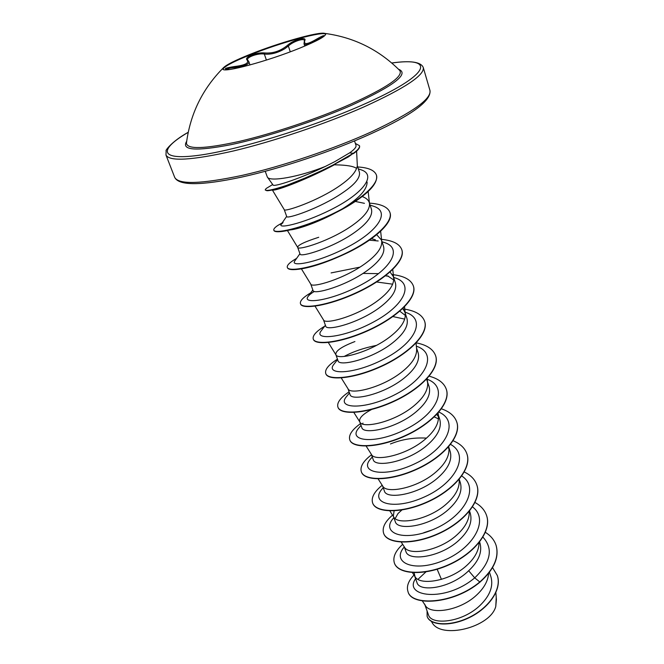 <?xml version="1.0" encoding="UTF-8"?>
<svg xmlns="http://www.w3.org/2000/svg" width="664" height="664" viewBox="0 0 664 664"><rect width="100%" height="100%" fill="white"/><g stroke="black" fill="none" stroke-linecap="round" stroke-linejoin="round"><path stroke-width="1" d="M223.046 69.23C224.183 66.466 233.379 61.611 250.635 54.68C280.872 42.504 323.517 30.751 325.692 34.287M299.871 48.09C267.758 61.237 222.365 73.38 222.897 68.998L223.204 67.985C225.934 64.972 235.023 60.374 250.469 54.191C279.013 42.728 319.127 31.374 324.804 33.399L325.667 34.013C325.742 36.304 317.151 40.994 299.871 48.09M229.711 69.471C222.606 69.081 224.216 68.101 234.541 66.533C245.149 65.238 249.324 63.063 247.074 60.009C245.705 58.565 247.216 56.913 251.606 55.062C256.37 53.269 260.744 52.572 264.72 52.954C272.937 53.576 280.498 51.053 287.404 45.384C293.272 39.823 307.449 36.005 304.701 40.778C303.639 44.953 307.565 44.43 316.462 39.209C323.069 35.441 325.318 34.661 323.219 36.877M249.979 64.956L248.801 61.569C249.249 63.702 246.244 65.429 239.795 66.749L234.782 67.496C230.234 67.935 227.387 68.516 226.241 69.222M304.701 40.778L304.336 41.118L304.461 40.562C304.012 37.831 292.816 41.558 288.35 46.048L284.897 48.663C277.743 52.912 270.887 54.714 264.33 54.066C258.396 52.871 246.128 57.228 247.589 59.943L247.074 60.009M323.376 36.719L316.769 40.155C309.49 44.471 305.232 45.675 304.004 43.774L304.768 46.073M324.804 33.399C353.978 37.309 378.978 49.684 399.794 70.533L399.794 70.533C403.446 76.46 386.938 87.723 350.277 104.323C317.251 118.806 272.58 133.713 239.115 141.44C204.67 148.96 187.107 149.541 186.443 143.167L186.518 142.503M335.453 164.215L334.39 164.788L335.569 164.83C346.708 165.054 353.696 166.257 356.535 168.432L357.348 166.075L356.601 151.143M354.543 140.909L355.979 145.35C356.485 147.043 354.368 149.558 349.621 152.878L334.855 161.609L325.368 166.423C299.323 176.923 269.443 182.185 267.335 177.047L265.235 171.312M424.628 604.066L425.309 605.452C430.081 614.897 459.646 611.212 476.735 594.944C484.156 587.997 488.106 580.784 488.588 573.322M424.902 604.829L428.421 614.723C431.027 625.554 462.227 622.807 480.18 605.286C489.924 595.741 493.51 586.27 490.953 576.867L489.443 572.219M414.685 576.12L416.984 582.577C419.241 592.421 450.458 588.669 468.668 570.749C478.653 561.354 482.421 552.141 479.972 543.111L479.615 542.007M432.43 529.839L423.765 532.736M414.112 572.708L415.033 576.659C419.49 585.731 449.412 581.647 466.867 565.354C474.893 557.967 478.96 550.423 479.051 542.712M404.218 546.729L405.911 551.485C408.169 561.429 439.917 557.735 458.608 540.571C468.759 531.217 472.652 522.128 470.286 513.313L469.548 511.039M401.263 542.139L404.525 547.194C408.651 555.868 438.929 551.344 456.766 535.043C465.431 527.199 469.581 519.331 469.224 511.438M393.511 516.634L395.279 521.605C397.304 531.009 429.317 526.71 448.3 509.645C458.641 500.316 462.659 491.368 460.368 482.794L459.231 479.3M389.843 510.906L393.769 517.032C397.545 525.274 428.18 520.285 446.416 503.976C455.396 496.008 459.654 488.115 459.197 480.304L459.09 479.466M382.547 485.824L384.39 490.995C386.191 499.809 418.361 494.962 437.734 477.939C448.25 468.693 452.4 459.886 450.209 451.537L448.648 446.756M448.947 448.773L448.051 447.436M426.495 438.124C413.888 437.385 401.878 439.327 390.465 443.959M378.14 478.902L382.754 486.156C386.166 493.925 417.158 488.438 435.8 472.129C445.021 464.128 449.395 456.301 448.939 448.656L448.623 446.789M371.309 454.251L373.226 459.637C374.803 467.854 407.215 462.343 426.902 445.436C437.609 436.215 441.909 427.574 439.792 419.499L437.792 413.373M438.472 416.677L436.771 414.477M366.154 446.092L371.483 454.525C374.513 461.795 405.853 455.778 424.918 439.477C434.38 431.451 438.887 423.698 438.431 416.228L437.883 413.63M359.797 421.897L361.789 427.5C363.092 435.069 395.727 428.919 415.788 412.095C426.695 402.948 431.135 394.466 429.118 386.664L426.579 379.202M371.508 409.547C362.81 414.153 358.875 418.171 359.689 421.615L359.929 422.113C362.552 428.853 394.25 422.254 413.755 405.986C423.466 397.935 428.106 390.274 427.657 382.995L427.159 380.646M347.994 388.739L350.061 394.557C351.123 401.446 383.941 394.607 404.393 377.891C415.49 368.81 420.088 360.51 418.171 352.991L416.519 347.903M341.246 377.94L348.094 388.905C350.293 395.072 382.348 387.851 402.301 371.624C412.278 363.557 417.05 355.995 416.618 348.94L416.037 343.122M335.893 354.742L338.034 360.768C338.814 366.951 371.89 359.349 392.69 342.782C404.011 333.76 408.758 325.659 406.941 318.463L404.882 312.13L402.782 308.536M405.355 315.466L399.819 311.2M354.916 341.553C341.752 346.6 335.386 350.941 335.835 354.576L335.967 354.858C337.719 360.411 370.122 352.526 390.548 336.349C400.79 328.273 405.704 320.828 405.297 314.014L404.882 312.13C426.454 318.388 416.403 341.628 385.975 357.971C355.697 374.562 325.767 375.309 333.444 364.868L337.602 359.548M323.484 319.874L325.7 326.107C326.19 331.519 359.415 323.202 380.679 306.743C392.2 297.812 397.122 289.911 395.42 283.03L393.312 276.531L390.075 272.024M393.719 279.984L387.61 275.859M378.555 273.643L363.009 273.41M315.043 306.179L323.526 319.948C324.804 324.837 357.564 316.247 378.472 300.128C388.996 292.06 394.067 284.74 393.677 278.191L393.312 276.531M359.888 267.152L331.087 272.921M310.744 284.092L313.043 290.533C313.225 295.165 346.699 286.01 368.337 269.717C380.098 260.869 385.186 253.183 383.601 246.659L381.435 239.994L376.671 234.707M375.368 239.77L371.45 238.708M301.414 268.862L310.777 284.134C311.557 288.325 344.657 278.971 366.072 262.927C376.895 254.868 382.115 247.705 381.75 241.439L381.435 239.994M318.72 237.28C304.776 241.771 297.762 245.116 297.663 247.323L300.045 254.022C299.887 257.806 333.594 247.813 355.663 231.686C367.657 222.93 372.919 215.476 371.466 209.326L369.242 202.478C368.346 199.881 366.005 197.905 362.22 196.552M364.445 203.325L355.364 201.458M297.663 247.323L297.688 247.39C297.953 250.826 331.394 240.65 353.331 224.706C364.453 216.663 369.848 209.666 369.516 203.715L368.163 191.531M401.853 510.018L398.043 513.488L395.155 518.551M394.117 510.857L393.329 516.127M362.992 423.101L362.428 423.939M272.373 190.028L284.25 209.65L286.699 216.522C286.25 219.493 319.99 208.396 342.682 192.734C355.016 184.418 360.577 177.537 359.357 172.084L357.34 165.875M284.258 209.675C283.968 212.297 317.757 201.25 340.242 185.414C349.222 179.147 354.659 173.487 356.535 168.432M496.24 597.492L495.776 606.448C490.422 627.563 440.63 639.664 431.982 622.375L431.309 621.346M495.776 606.448L496.398 599.517L495.875 592.695M437.161 569.272L441.435 579.381M468.668 570.749L474.719 577.854C445.013 602.995 402.782 596.546 415.598 578.684M482.952 537.151C493.584 548.804 490.837 562.375 474.719 577.854L479.806 581.963C453.221 604.298 411.323 606.182 407.97 591.558C406.327 586.32 408.426 580.743 414.253 574.816M492.53 567.587L497.319 575.505C502.092 589.615 488.173 608.548 468.585 617.686C449.013 626.99 429.824 624.824 427.126 616.383L427.085 610.971M479.889 582.212C493.933 569.712 499.353 557.503 496.166 545.576L496.083 545.327C499.278 557.254 493.85 569.463 479.806 581.963L479.889 582.212C453.313 604.547 411.414 606.431 408.053 591.798L408.011 591.682M497.353 575.622L497.394 575.738C502.175 589.864 488.248 608.788 468.668 617.927C449.096 627.231 429.915 625.065 427.209 616.615L427.168 616.499M417.971 579.348L425.956 571.87M334.39 164.788C309.673 178.126 275.817 191.39 272.697 189.987M367.109 182.069C367.151 189.813 358.593 198.934 341.437 209.434C322.239 220.971 298.509 229.229 290.417 229.885M332.315 259.549L315.325 265.509M376.654 281.984L392.673 284.184M392.914 316.57L404.725 319.11M434.289 416.959L438.456 418.843M267.426 177.172L273.178 185.198C275.817 186.659 301.738 177.861 325.368 166.423M404.293 546.937C390.963 561.935 412.676 573.032 442.788 560.798C473 548.97 489.949 519.87 472.544 506.922M393.868 517.688L393.868 517.688C379.974 532.404 402.351 542.571 433.135 529.548C464.011 516.916 480.404 487.907 461.77 476.013M383.219 487.725L382.115 488.945C369.491 503.096 393.81 510.989 424.628 496.855C455.554 483.093 470.22 454.973 450.574 444.407M371.815 457.537L370.221 459.322C358.809 472.801 385.103 478.404 415.938 463.231C446.905 448.391 459.712 421.25 438.912 412.095M359.548 427.159L358.162 428.778C347.894 441.502 376.231 444.797 407.09 428.62C438.091 412.759 448.839 386.73 426.703 379.069M347.098 395.852L345.911 397.304C337.005 408.883 365.889 410.186 396.391 393.918C427.035 377.924 437.808 353.314 416.345 346.168M376.496 345.371C363.698 347.986 352.941 351.671 344.226 356.427M334.448 363.582L333.444 364.868M321.583 330.29L320.737 331.419C314.379 340.499 344.4 338.017 374.28 321.6C404.31 305.39 414.909 283.594 394.474 277.685L393.603 277.411M388.564 276.266L385.435 275.834M314.363 291.43C310.935 293.496 308.735 295.331 307.772 296.916C302.709 304.535 332.365 300.543 361.789 284.499C391.353 268.629 403.015 248.245 384.298 242.476L382.016 241.787L384.298 242.476M378.198 240.974L369.35 240.177M295.098 260.545L294.542 261.326C290.699 267.459 319.982 262.056 348.957 246.369C378.057 230.84 390.722 211.808 373.716 206.272L371.541 205.583M283.047 222.598L281.013 224.59C278.374 229.188 306.942 222.573 335.403 207.375C364.005 192.153 376.281 174.947 361.382 169.909L359.407 169.262M270.289 185.995L266.131 188.51L272.572 184.6L273.178 185.198M496.083 545.327C494.331 540.039 490.771 535.715 485.392 532.354M402.666 544.314C395.362 551.037 392.607 557.279 394.391 563.03C397.968 573.953 423.483 576.078 448.939 564.558C474.445 553.212 491.899 531.026 486.612 515.613C484.786 510.159 480.927 505.794 475.034 502.507M392.548 515.123C384.912 521.73 381.941 527.797 383.634 533.325C386.996 543.716 412.61 545.244 438.381 533.549C464.202 522.012 482.056 500.116 476.893 485.16C475.001 479.532 470.801 475.142 464.294 471.988M382.19 485.268C374.222 491.75 371.027 497.626 372.62 502.914C375.774 512.724 401.471 513.621 427.558 501.752C453.686 490.04 471.963 468.469 466.95 453.985C464.974 448.167 460.368 443.759 453.13 440.763M371.5 454.79C363.249 461.098 359.855 466.75 361.332 471.747C364.245 480.952 390.042 481.192 416.452 469.133C442.921 457.23 461.621 435.991 456.757 422.013C454.674 415.996 449.578 411.605 441.469 408.833M360.428 423.682C351.97 429.774 348.417 435.152 349.762 439.809C352.443 448.374 378.314 447.918 405.057 435.675C431.857 423.574 451.005 402.708 446.316 389.27C444.108 383.028 438.414 378.671 429.226 376.197M349.081 391.81C340.416 397.686 336.689 402.766 337.901 407.065C340.333 414.958 366.279 413.772 393.37 401.33C420.511 389.029 440.124 368.553 435.601 355.68C433.243 349.189 426.803 344.915 416.278 342.865M337.461 359.158C328.58 364.793 324.671 369.566 325.733 373.483C327.9 380.671 353.912 378.712 381.36 366.072C408.85 353.563 428.961 333.502 424.62 321.235C422.13 314.603 414.967 310.495 403.114 308.926M324.679 326.198C316.155 331.386 312.354 335.66 313.259 339.038C315.151 345.479 341.23 342.699 369.035 329.859C396.881 317.126 417.49 297.53 413.348 285.902C411.016 279.702 404.027 275.925 392.399 274.581M310.793 292.791C303.166 297.323 299.721 300.958 300.46 303.689C302.037 309.341 328.182 305.706 356.369 292.65C384.589 279.702 405.721 260.578 401.778 249.631C399.579 243.837 392.714 240.409 381.186 239.331M296.642 258.362L296.028 258.711C289.645 262.446 286.748 265.343 287.313 267.418C288.599 272.223 314.794 267.683 343.354 254.403C371.94 241.223 393.619 222.631 389.909 212.397C387.834 207.002 381.012 203.906 369.45 203.134M282.2 222.872L277.826 225.453C274.813 227.486 273.477 229.055 273.817 230.151C274.763 234.052 300.618 228.682 329.394 215.352C358.394 202.039 379.849 184.202 376.397 174.997C374.537 170.25 368.304 167.577 357.697 166.971M266.131 188.51L265.202 189.904C266.214 191.282 273.394 189.755 286.765 185.314L305.108 178.043L321.658 170.607L332.797 165.145L353.281 153.301L348.326 156.945L323.285 170.233L291.264 184.061C278.872 188.535 270.729 190.759 266.853 190.726L265.202 189.904M394.441 563.155L394.482 563.279C398.06 574.202 423.574 576.335 449.022 564.815C474.528 553.461 491.982 531.283 486.687 515.862L486.646 515.737M383.684 533.449L383.726 533.574C387.087 543.965 412.701 545.501 438.472 533.806C464.294 522.277 482.139 500.382 476.976 485.417L476.935 485.284M372.67 503.038L372.712 503.171C375.865 512.981 401.562 513.886 427.649 502.017C453.778 490.306 472.046 468.734 467.041 454.242L466.991 454.11M361.374 471.872L361.423 472.004C364.345 481.217 390.133 481.466 416.552 469.406C443.012 457.504 461.712 436.265 456.849 422.287L456.799 422.155M349.812 439.941L349.853 440.074C352.542 448.648 378.414 448.2 405.156 435.957C431.949 423.856 451.097 402.99 446.399 389.544L446.357 389.411M337.951 407.198L338.001 407.339C340.433 415.241 366.379 414.054 393.47 401.62C420.602 389.32 440.215 368.835 435.692 355.962L435.65 355.821M325.792 373.624L325.841 373.766C327.999 380.962 354.02 379.011 381.468 366.37C408.949 353.862 429.052 333.801 424.711 321.525L424.661 321.384M313.259 339.038L313.366 339.329C315.259 345.778 341.337 343.006 369.142 330.166C396.981 317.433 417.581 297.837 413.448 286.201L413.398 286.051M300.518 303.838L300.568 303.988C302.153 309.648 328.29 306.021 356.477 292.965C384.688 280.017 405.82 260.894 401.878 249.93L401.828 249.78M287.313 267.418L287.429 267.716C288.3 269.858 293.139 270.207 301.946 268.771C314.744 266.488 330.108 261.077 348.019 252.536C374.637 239.588 393.752 222.257 390.009 212.712L389.951 212.555M273.892 230.308L273.933 230.466C274.356 231.595 276.614 231.968 280.723 231.603C292.799 230.665 323.094 220.456 346.782 206.778C368.205 194.037 378.106 183.554 376.505 175.321L376.447 175.163M355.364 143.449L359.44 145.648C359.979 147.474 357.929 150.022 353.281 153.301L349.621 152.878M359.44 145.648L359.548 145.98C360.087 147.806 358.037 150.363 353.397 153.641M316.894 40.521L316.462 39.209M290.284 51.817L288.35 46.048L287.404 45.384M266.397 60.075L264.33 54.066L264.72 52.954M235.156 68.541L234.541 66.533M398.466 69.189C409.829 73.654 394.167 85.697 351.488 105.302C315.317 121.205 265.509 137.448 230.989 144.669C195.755 151.458 180.982 150.33 186.684 141.291M391.777 63.03C436.505 56.606 431.06 74.858 362.461 104.937C310.802 127.837 236.143 150.537 197.681 155.442C158.796 160.53 159.161 149.251 188.211 132.327M429.965 90.445L423.258 67.487C424.711 75.082 404.99 88.196 364.104 106.829C325.626 123.853 273.344 141.498 233.222 151.018C191.913 160.323 169.503 161.667 165.992 155.069L174.69 177.346C178.508 184.741 200.993 184.086 242.144 175.387C282.092 166.398 333.926 148.919 371.94 131.605C412.327 112.606 431.666 98.886 429.965 90.445C431.434 100.696 412.02 115.021 371.74 133.422M423.258 67.487C420.901 61.852 410.385 60.349 391.735 62.989M287.421 230.524L297.688 247.39M380.646 231.23L381.75 241.439M392.723 269.144L393.677 278.191M404.55 306.801L405.297 314.014M328.315 342.533L335.967 354.858M427.226 378.505L427.657 382.995M353.854 412.452L359.929 422.113M438.124 413L438.431 416.228M448.756 446.631L448.939 448.656M459.114 479.433L459.197 480.304M412.41 572.625L415.033 576.659M422.329 600.895L425.309 605.452M296.559 258.479L296.028 258.711M281.976 223.195L277.826 225.453M382.115 488.945L383.236 487.758M370.221 459.322L372.288 457.006M358.162 428.778L361.042 425.4M345.911 397.304L349.48 392.93M320.737 331.419L325.393 325.244M394.474 277.685L393.611 277.436M307.772 296.916L312.844 289.969M294.542 261.326L299.929 253.698M373.716 206.272L370.097 205.126M281.013 224.59L286.649 216.381M361.382 169.909L358.328 168.905M341.437 209.434L346.782 206.778M289.462 229.96L280.723 231.603M371.674 133.456C333.444 150.902 281.196 168.415 241.439 177.147C200.951 185.746 178.699 185.812 174.69 177.346M188.227 132.269C170.914 141.888 164.921 151.284 166.141 150.711L165.992 155.069M223.204 67.985C202.47 88.885 190.219 113.951 186.443 143.167M323.161 36.918L323.916 36.122M304.336 41.118L304.012 43.766M247.755 60.15L248.792 61.569M229.744 69.471L225.901 69.255"/></g></svg>
